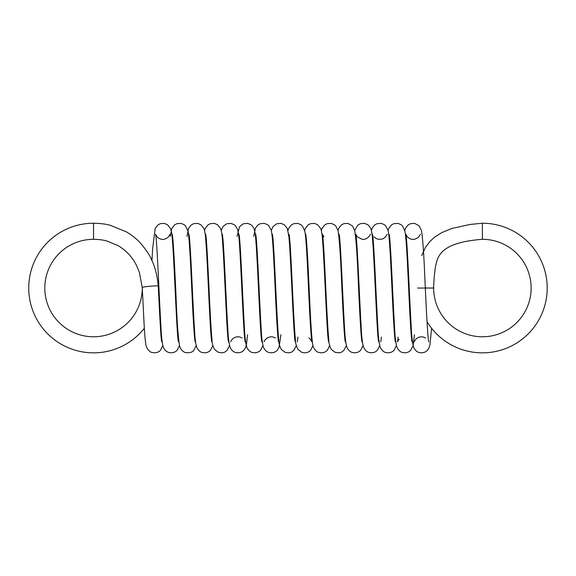 <?xml version="1.0" encoding="UTF-8"?>
<svg xmlns="http://www.w3.org/2000/svg" width="576" height="576" viewBox="0 0 576 576"><rect width="100%" height="100%" fill="white"/><g stroke="black" fill="none" stroke-linecap="round" stroke-linejoin="round"><path stroke-width="0.86" d="M142.272 288.072A48.737 48.737 0 0 1 93.521 336.78A48.737 48.737 0 0 1 44.806 288.029A48.737 48.737 0 0 1 93.542 239.306L93.542 223.236A64.807 64.807 0 0 0 35.201 316.26A64.807 64.807 0 0 0 144.353 328.27M427.01 321.703A64.807 64.807 0 0 0 547.2 288.043A64.807 64.807 0 0 0 482.393 223.236L482.393 239.306C470.405 240.25 460.973 242.05 454.09 244.699C451.066 245.758 445.774 248.134 441.77 252.31C439.603 254.657 437.954 257.58 436.824 261.072L435.636 265.81C434.578 272.002 433.908 279.324 433.634 287.762A8.035 0.533 2.7 0 1 425.347 287.906M417.586 288.043L433.656 288.043A48.737 48.737 0 0 0 482.393 336.78A48.737 48.737 0 0 0 531.13 288.043A48.737 48.737 0 0 0 482.393 239.306M93.694 223.236L93.694 223.236C100.224 223.351 105.725 224.035 110.203 225.266L126.331 231.833C131.983 235.152 136.894 239.141 141.062 243.799C146.462 250.322 149.976 255.658 151.596 259.805C155.124 267.149 157.342 275.911 158.234 286.07A8.035 0.554 175 0 0 155.902 285.883A8.035 0.554 175 0 0 147.154 286.531A8.035 0.554 175 0 0 142.222 287.474L139.471 272.83C137.304 266.659 134.978 261.979 132.487 258.782C130.248 255.672 126.374 250.711 118.238 245.714L107.014 241.042C103.493 239.998 99.029 239.414 93.636 239.306M420.394 234.266L418.536 237.154C415.872 238.997 413.878 239.717 412.567 239.299C410.962 239.335 409.234 238.514 407.376 236.844L405.806 234.216C407.218 237.442 409.478 297.857 411.25 327.247C411.667 336.982 412.51 343.786 413.784 347.659C415.49 351.079 417.924 352.253 419.04 352.476C422.518 353.246 425.318 352.498 427.45 350.215L429.127 347.616L429.984 344.65L431.582 328.27M404.762 230.522L405.439 228.427L408.146 224.921L410.71 223.61L414.67 223.394L419.112 225.864L421.438 230.472C422.77 238.306 423.965 255.391 425.023 281.714C426.247 309.586 427.867 339.653 428.746 341.863L428.738 341.834M425.628 337.961L423.137 336.946L420.905 336.787L418.32 337.414L415.714 339.242L414.158 341.82M389.131 234.259L389.117 234.216C390.535 237.406 392.789 297.785 394.56 327.161C394.985 336.989 395.827 343.814 397.102 347.645C398.678 350.424 400.385 352.015 402.214 352.418C405.742 353.268 408.593 352.526 410.767 350.208L413.1 345.6L414.432 334.721M388.073 230.537L388.757 228.427L391.464 224.928L393.876 223.661L397.98 223.402L401.033 224.669L402.422 225.864L404.878 231.048C406.469 238.421 407.628 267.142 409.01 296.05C410.011 318.91 411.401 340.207 412.056 341.834L412.049 341.813M372.442 234.266L372.434 234.23C373.838 237.24 376.106 297.864 377.878 327.24C378.302 337.039 379.152 343.85 380.419 347.666C382.003 350.446 383.702 352.03 385.531 352.433C389.052 353.282 391.903 352.548 394.085 350.23L396.418 345.557M371.39 230.53L372.391 227.743L374.638 225.014L376.884 223.754L381.031 223.344L384.25 224.604L385.726 225.857L388.066 230.494C389.549 236.714 390.449 257.083 391.666 281.902C392.882 309.78 394.51 339.79 395.374 341.849L395.366 341.827M370.354 234.216C371.232 233.597 367.337 240.494 361.987 239.234L357.307 236.83L355.745 234.209C357.156 237.24 359.417 297.662 361.181 327.096C361.606 336.938 362.455 343.778 363.722 347.63C365.429 351.05 367.877 352.238 368.993 352.447C372.47 353.225 375.271 352.469 377.395 350.194L379.735 345.55M387.022 234.259L387.036 234.209C387.504 234.238 384.127 239.285 381.564 239.098L379.325 239.299C377.719 239.378 375.941 238.558 373.99 236.837M354.708 230.53L357.71 225.223L360.353 223.69L364.349 223.337L367.574 224.597L369.05 225.85L370.778 228.571C371.693 231.293 372.276 234.799 372.528 239.069C374.544 262.447 377.042 337.982 378.684 341.813L378.662 341.748M339.077 234.252L339.062 234.202C340.474 237.341 342.727 297.626 344.498 327.082C344.916 336.895 345.766 343.742 347.04 347.63C348.739 351.05 351.18 352.238 352.303 352.454C355.781 353.225 358.582 352.469 360.706 350.194L363.046 345.55M338.026 230.53L338.71 228.42L341.41 224.921L343.822 223.654L347.926 223.394L352.368 225.857L354.694 230.465C356.033 238.327 357.235 255.528 358.301 282.046C359.518 309.794 361.13 339.61 361.994 341.827L361.987 341.798M323.95 236.851L322.38 234.23C324.122 238.5 326.678 319.478 328.81 339.739C328.709 342.734 329.573 345.989 331.409 349.488L335.023 352.26C341.395 353.714 342.058 351.547 344.016 350.208L346.363 345.55M321.336 230.537L322.02 228.442L324.727 224.935L327.132 223.668L331.114 223.387L334.296 224.683L335.686 225.878L338.011 230.479C339.35 238.392 340.546 255.571 341.611 282.002C342.835 309.794 344.441 339.602 345.319 341.863L345.312 341.834M305.705 234.274L305.705 234.259C306.288 235.807 307.577 254.138 308.491 274.788C309.967 304.985 311.198 337.349 312.876 345.031C312.955 347.746 316.325 352.087 318.485 352.332C322.114 353.333 325.058 352.627 327.326 350.222L329.674 345.55M304.654 230.537L305.33 228.456L308.038 224.95L310.594 223.632L314.554 223.423L317.606 224.698L320.731 228.614C321.638 231.307 322.214 234.763 322.459 238.982C324.49 262.31 326.988 338.141 328.637 341.878L328.622 341.827M289.037 234.338L289.015 234.266C290.743 238.406 293.306 319.327 295.43 339.66C295.366 342.698 296.208 345.938 297.95 349.38L301.658 352.282C305.323 353.369 308.318 352.685 310.651 350.237L312.991 345.557M287.964 230.537L288.641 228.449L291.348 224.95L293.904 223.632L297.864 223.423L300.917 224.69L302.306 225.886L304.776 231.106C306.374 238.637 307.534 267.574 308.923 296.568C309.917 319.291 311.299 340.286 311.954 341.87L310.19 339.048L308.83 337.975M272.347 234.317L272.326 234.259C274.054 238.27 276.624 319.255 278.741 339.66C278.654 342.713 279.526 345.996 281.369 349.502L284.983 352.274C291.6 353.722 291.938 351.533 293.969 350.23L296.309 345.557M271.274 230.53L273.01 226.598L276.624 223.826L280.915 223.366L284.227 224.683L287.302 228.485L288.864 236.628C290.981 257.371 293.544 337.946 295.265 341.849L295.25 341.798M255.65 234.274L255.636 234.23C257.04 237.233 259.308 297.77 261.079 327.161C261.504 337.003 262.346 343.829 263.621 347.645C265.219 350.928 267.71 352.231 268.733 352.418C272.261 353.261 275.112 352.526 277.286 350.208L279.014 347.486L280.951 334.728M253.714 236.477L255.427 228.074L257.846 225.022L260.086 223.754L264.233 223.351L267.538 224.669L268.934 225.857L271.267 230.494C272.758 236.729 273.658 257.234 274.874 282.146C276.091 309.924 277.711 339.761 278.575 341.834L278.568 341.806M275.458 337.954L272.974 336.946L270.742 336.78L268.056 337.45L265.55 339.235L264.002 341.798M238.961 234.259L238.946 234.209C240.358 237.226 242.618 297.619 244.382 327.06C244.807 336.924 245.657 343.778 246.931 347.63C248.638 351.05 251.078 352.238 252.194 352.447C255.672 353.225 258.473 352.469 260.604 350.194L262.937 345.55M237.024 236.484L239.551 226.706L243.259 223.805L247.421 223.315L250.776 224.597L252.252 225.85L253.98 228.571C254.894 231.293 255.478 234.799 255.73 239.083C257.753 262.469 260.244 337.982 261.886 341.813L261.864 341.748M222.278 234.252L222.264 234.202C223.675 237.319 225.929 297.612 227.7 327.074C228.125 336.895 228.967 343.75 230.242 347.638C231.948 351.05 234.389 352.238 235.505 352.454C238.982 353.225 241.783 352.476 243.907 350.201L245.592 347.594L246.377 344.981L247.579 334.728M221.227 230.53L222.97 226.577L226.584 223.812L230.875 223.344L234.259 224.719L235.57 225.857L237.722 229.802C238.572 233.273 239.249 239.558 239.753 248.652C241.524 277.978 243.792 338.53 245.203 341.827L245.182 341.777M242.093 337.946L239.602 336.931L237.37 336.766L234.778 337.392L232.178 339.221L230.638 341.755M205.603 234.281L205.582 234.223C207.331 238.486 209.88 319.493 212.011 339.746C211.91 342.734 212.782 345.982 214.61 349.488L218.225 352.253C224.597 353.714 225.259 351.547 227.218 350.201L229.565 345.55M204.538 230.537L205.222 228.442L207.929 224.935L210.341 223.668L214.315 223.387L217.498 224.683L220.622 228.593C221.53 231.329 222.106 234.799 222.35 239.026C224.381 262.339 226.865 337.882 228.521 341.856L228.506 341.798M188.921 234.324L188.906 234.259C190.447 237.902 192.852 306.965 194.76 333.346C195.048 339.66 195.782 344.491 196.956 347.846C198.425 350.388 200.009 351.886 201.686 352.332C205.315 353.333 208.26 352.627 210.535 350.222L212.875 345.55M186.97 236.477L188.532 228.456L191.239 224.95L193.795 223.632L197.755 223.423L200.808 224.698L203.933 228.614C204.84 231.307 205.416 234.763 205.661 238.982C207.691 262.289 210.19 338.119 211.838 341.878L211.824 341.827M172.224 234.288L172.217 234.259C173.131 236.498 174.852 269.33 176.112 298.188C177.098 323.438 178.315 339.545 179.762 346.493C180.173 348.876 183.694 352.678 186.048 352.649C189.994 352.944 192.6 352.145 193.853 350.237L196.193 345.557M170.287 236.484L171.842 228.442L174.55 224.935L177.106 223.625L181.066 223.416L184.118 224.683L185.508 225.878L187.978 231.098C189.576 238.608 190.728 267.358 192.118 296.28C193.111 319.126 194.501 340.272 195.156 341.87M170.107 234.288L168.25 237.175C165.586 239.018 163.598 239.731 162.288 239.314C160.733 239.364 158.998 238.55 157.097 236.858L155.534 234.252C156.938 237.521 159.199 297.727 160.963 327.139C161.381 336.931 162.23 343.764 163.498 347.638C165.204 351.05 167.645 352.238 168.768 352.454C172.246 353.225 175.046 352.476 177.17 350.201L179.51 345.55M151.949 260.575L152.618 248.933L155.16 228.449L157.867 224.942L160.423 223.625L164.383 223.416L167.436 224.69L170.561 228.614C171.468 231.307 172.044 234.763 172.296 238.99C174.319 262.253 176.818 337.932 178.459 341.827L178.438 341.762M142.222 287.474C143.568 310.954 144.252 333.389 145.541 342.108C145.742 346.018 147.053 349.02 149.472 351.108C150.991 353.16 158.062 353.664 160.488 350.208L162.828 345.564M158.234 286.07C159.631 312.502 160.848 339.883 161.777 341.827L161.762 341.784M398.095 337.082L397.469 341.856L399.031 339.235M381.406 337.075L380.772 341.878M297.979 337.068L297.346 341.87M421.704 255.614L425.455 247.406L429.948 241.43L434.729 237.046L441.785 232.589L452.023 228.42L470.138 224.446L482.393 223.236"/></g></svg>
